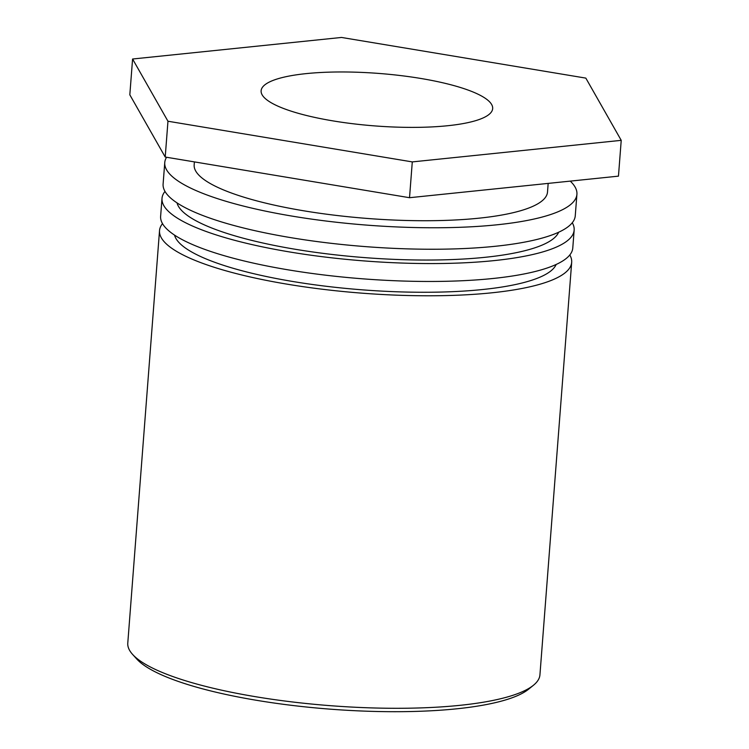<?xml version="1.0" encoding="UTF-8"?>
<svg xmlns="http://www.w3.org/2000/svg" width="749" height="749" viewBox="0 0 749 749"><rect width="100%" height="100%" fill="white"/><g stroke="black" fill="none" stroke-linecap="round" stroke-linejoin="round"><path stroke-width="1.12" d="M132.601 654.42L136.777 659.036A202.043 45.792 4.4 0 0 316.228 707.974A202.043 45.792 4.4 0 0 519.928 694.51A202.043 45.792 4.4 0 0 528.616 689.183L533.447 685.26A206.687 46.85 -175.6 0 1 524.553 690.709A206.687 46.85 -175.6 0 1 316.181 704.481A206.687 46.85 -175.6 0 1 132.601 654.42A206.687 46.85 -175.6 0 1 127.779 643.119L159.528 230.608A206.687 46.85 -175.6 0 1 162.514 223.633M269.762 81.847A116.114 26.318 -175.6 0 1 400.275 75.537A116.114 26.318 -175.6 0 1 492.673 108.586A116.114 26.318 -175.6 0 1 374.875 125.916A116.114 26.318 -175.6 0 1 261.12 90.769A116.114 26.318 -175.6 0 1 269.762 81.847M569.792 254.969A206.687 46.85 -175.6 0 1 571.684 262.319L539.935 674.83A206.687 46.85 -175.6 0 1 533.447 685.26M571.684 262.319A206.687 46.85 -175.6 0 1 362.01 293.168A206.687 46.85 -175.6 0 1 159.528 230.608M174.536 235.102A191.941 43.508 4.4 0 0 362.263 289.835A191.941 43.508 4.4 0 0 556.161 264.463M162.009 198.382L160.623 216.283A206.687 46.85 4.4 0 0 363.115 278.853A206.687 46.85 4.4 0 0 572.779 248.003L574.155 230.102A206.687 46.85 -175.6 0 1 364.491 260.952A206.687 46.85 -175.6 0 1 162.009 198.382A206.687 46.85 -175.6 0 1 164.995 191.416M572.273 222.753A206.687 46.85 -175.6 0 1 574.155 230.102M177.017 202.876A191.941 43.508 4.4 0 0 364.744 257.619A191.941 43.508 4.4 0 0 558.642 232.246M164.761 162.58L163.104 184.067A206.687 46.85 4.4 0 0 365.587 246.627A206.687 46.85 4.4 0 0 575.26 215.778L576.917 194.3A206.687 46.85 -175.6 0 1 367.244 225.149A206.687 46.85 -175.6 0 1 164.761 162.58A206.687 46.85 -175.6 0 1 166.568 157.262M570.251 181.118A206.687 46.85 -175.6 0 1 576.917 194.3M194.394 161.896L194.169 164.846A177.195 40.165 4.4 0 0 367.759 218.483A177.195 40.165 4.4 0 0 547.51 192.034L548.174 183.393M412.287 161.906L167.963 121.235L132.582 59.012L129.82 94.814L165.211 157.037L409.525 197.708L618.459 176.146L621.221 140.344L412.287 161.906L409.525 197.708M167.963 121.235L165.211 157.037M132.582 59.012L341.516 37.45L585.83 78.111L621.221 140.344"/></g></svg>
